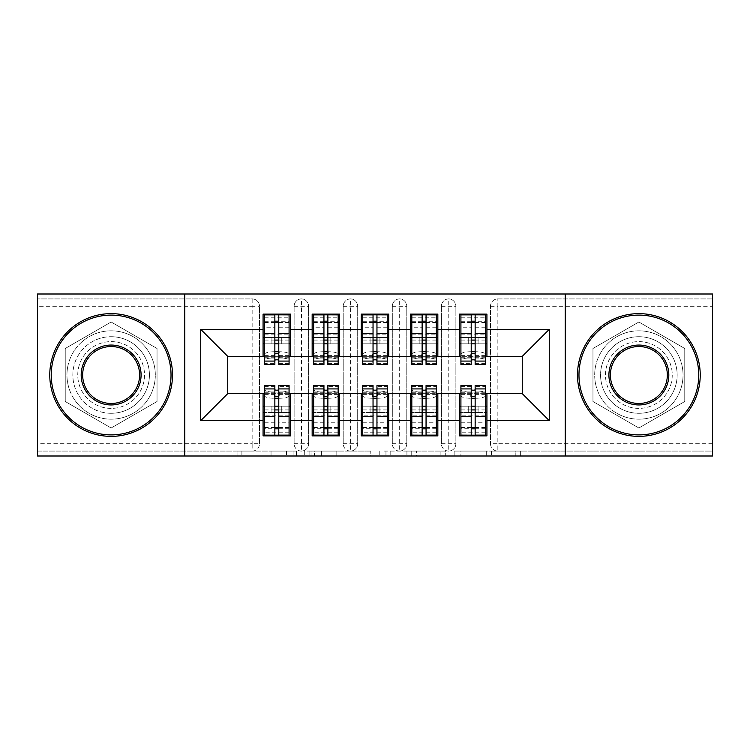 <?xml version="1.0" encoding="UTF-8"?>
<svg xmlns="http://www.w3.org/2000/svg" width="750" height="750" viewBox="0 0 750 750"><rect width="100%" height="100%" fill="white"/><g stroke="black" fill="none" stroke-linecap="round" stroke-linejoin="round"><path stroke-width="0.56" stroke-dasharray="3.75 2.81" d="M296.456 456L241.884 456L296.456 456L296.456 451.088L271.041 451.088L271.041 456L271.041 451.088L296.456 451.088L296.456 456L296.456 451.088L271.041 451.088L271.041 456L271.041 451.088L296.456 451.088L241.884 451.088L296.456 451.088M638.859 336.713A38.288 38.288 0 0 0 600.572 375A38.288 38.288 0 0 0 638.859 413.287A38.288 38.288 0 0 0 677.156 375A38.288 38.288 0 0 0 638.859 336.713A38.288 38.288 0 0 0 600.572 375A38.288 38.288 0 0 0 638.859 413.287A38.288 38.288 0 0 0 677.156 375A38.288 38.288 0 0 0 638.859 336.713M111.141 413.287A38.288 38.288 0 0 1 72.844 375A38.288 38.288 0 0 1 111.141 336.713A38.288 38.288 0 0 0 72.844 375A38.288 38.288 0 0 0 111.141 413.287A38.288 38.288 0 0 0 149.428 375A38.288 38.288 0 0 0 111.141 336.713A38.288 38.288 0 0 1 149.428 375A38.288 38.288 0 0 1 111.141 413.287M515.822 456L458.962 456L515.822 456L515.822 451.088L491.494 451.088L520.641 451.088L520.641 456L520.641 451.088L458.962 451.088L520.641 451.088L520.641 456L520.641 451.088L515.822 451.088L515.822 456M486.675 456L460.894 456L486.675 456L486.675 451.088L491.494 451.088L486.675 451.088L486.675 456L486.675 451.088L460.894 451.088L460.894 456L460.894 451.088L486.675 451.088L486.675 456M454.144 456L458.962 456L454.144 456L454.144 451.088L458.962 451.088L454.144 451.088L454.144 456M237.066 456L241.884 456L237.066 456L237.066 451.088L241.884 451.088L237.066 451.088L237.066 456M712.5 443.728L497.85 443.728L497.85 306.272L712.5 306.272L712.5 451.088L497.85 451.088L712.5 451.088L712.5 456L37.5 456L37.5 451.088L252.15 451.088L37.5 451.088L37.5 306.272L252.15 306.272L252.15 443.728L37.5 443.728M370.781 456L365.963 456L370.781 456L370.781 451.088L370.781 456M309.103 456L365.963 456L304.284 456L309.103 456L309.103 451.088L370.781 451.088L304.284 451.088L304.284 456L304.284 451.088L309.103 451.088L309.103 456M384.037 456L445.716 456L379.219 456L384.037 456L384.037 451.088L445.716 451.088L445.716 456L445.716 451.088L416.559 451.088L416.559 456M475.144 406.172L485.456 406.172L485.456 412.556L485.456 406.172L460.912 406.172L460.912 412.556L485.456 412.556L485.456 406.172L486.928 406.172L459.441 406.172L486.928 406.172L486.928 393.656L522.272 393.656L522.272 356.344L459.441 356.344L459.441 343.828L486.928 343.828L459.441 343.828L459.441 314.128L486.928 314.128L486.928 337.444L459.441 337.444L486.928 337.444L460.912 337.444L460.912 343.828L485.456 343.828L485.456 314.616M486.928 356.344L486.928 337.444M459.441 406.172L460.912 406.172L460.912 412.556L486.928 412.556L486.928 406.172L486.928 412.556L459.441 412.556L459.441 406.172L459.441 412.556L486.928 412.556L486.928 435.872L459.441 435.872L459.441 393.656L486.928 393.656M459.441 356.344L410.344 356.344L410.344 343.828L437.841 343.828L410.344 343.828L410.344 314.128L437.841 314.128L437.841 337.444L410.344 337.444L437.841 337.444L411.816 337.444L411.816 343.828L436.359 343.828L436.359 314.616M437.841 356.344L437.841 337.444M426.056 406.172L436.359 406.172L436.359 412.556L436.359 406.172L411.816 406.172L411.816 412.556L436.359 412.556L436.359 406.172L437.841 406.172L437.841 412.556L410.344 412.556L410.344 406.172L410.344 412.556L437.841 412.556L437.841 435.872L410.344 435.872L410.344 406.172L437.841 406.172L410.344 406.172L410.344 393.656L459.441 393.656M410.344 406.172L411.816 406.172L411.816 412.556L437.841 412.556L437.841 393.656M410.344 356.344L361.256 356.344L361.256 343.828L388.744 343.828L361.256 343.828L361.256 314.128L388.744 314.128L388.744 337.444L361.256 337.444L388.744 337.444L362.728 337.444L362.728 343.828L387.272 343.828L387.272 314.616M388.744 356.344L388.744 337.444M376.959 406.172L387.272 406.172L387.272 412.556L387.272 406.172L362.728 406.172L362.728 412.556L387.272 412.556L387.272 406.172L388.744 406.172L388.744 412.556L361.256 412.556L361.256 406.172L361.256 412.556L388.744 412.556L388.744 435.872L361.256 435.872L361.256 406.172L388.744 406.172L361.256 406.172L361.256 393.656L410.344 393.656M361.256 406.172L362.728 406.172L362.728 412.556L388.744 412.556L388.744 393.656M361.256 356.344L312.159 356.344L312.159 343.828L339.656 343.828L312.159 343.828L312.159 314.128L339.656 314.128L339.656 337.444L312.159 337.444L339.656 337.444L313.641 337.444L313.641 343.828L338.184 343.828L338.184 314.616M339.656 356.344L339.656 337.444M327.872 406.172L338.184 406.172L338.184 412.556L338.184 406.172L313.641 406.172L313.641 412.556L338.184 412.556L338.184 406.172L339.656 406.172L339.656 412.556L312.159 412.556L312.159 406.172L312.159 412.556L339.656 412.556L339.656 435.872L312.159 435.872L312.159 406.172L339.656 406.172L312.159 406.172L312.159 393.656L361.256 393.656M312.159 406.172L313.641 406.172L313.641 412.556L339.656 412.556L339.656 393.656M278.784 406.172L289.088 406.172L289.088 412.556L289.088 406.172L264.544 406.172L264.544 412.556L289.088 412.556L289.088 406.172L290.559 406.172L263.072 406.172L290.559 406.172L290.559 393.656L312.159 393.656M252.15 451.088A7.359 7.359 0 0 0 259.509 443.728L252.15 443.728L252.15 451.088A7.359 7.359 0 0 0 259.509 443.728L259.509 306.272A7.359 7.359 0 0 0 252.15 298.912L37.5 298.912L37.5 306.272M259.509 443.728L259.509 306.272A7.359 7.359 0 0 0 252.15 298.912L37.5 298.912L37.5 294L712.5 294L712.5 298.912L497.85 298.912A7.359 7.359 0 0 0 490.491 306.272L490.491 443.728L490.491 306.272A7.359 7.359 0 0 1 497.85 298.912L712.5 298.912L712.5 306.272M312.159 356.344L263.072 356.344L263.072 343.828L290.559 343.828L290.559 337.444L263.072 337.444L263.072 314.128L290.559 314.128L290.559 337.444L264.544 337.444L264.544 343.828L289.088 343.828L289.088 314.616M290.559 356.344L290.559 343.828L263.072 343.828L263.072 337.444L290.559 337.444L290.559 343.828L290.559 337.444M263.072 406.172L264.544 406.172L264.544 412.556L290.559 412.556L290.559 406.172L290.559 412.556L263.072 412.556L263.072 406.172L263.072 412.556L290.559 412.556L290.559 435.872L263.072 435.872L263.072 393.656L290.559 393.656M263.072 356.344L227.728 356.344L227.728 393.656L263.072 393.656M184.772 456L184.772 294M157.041 348.497L111.141 322.003L65.241 348.497L65.241 401.503L111.141 427.997L157.041 401.503L157.041 348.497L111.141 322.003L65.241 348.497L65.241 401.503L111.141 427.997L157.041 401.503L157.041 348.497M565.228 294L565.228 456M592.959 348.497L592.959 401.503L638.859 427.997L684.759 401.503L684.759 348.497L638.859 322.003L592.959 348.497L592.959 401.503L638.859 427.997L684.759 401.503L684.759 348.497L638.859 322.003L592.959 348.497M485.456 356.344L460.912 356.344M436.359 356.344L411.816 356.344M387.272 356.344L362.728 356.344M338.184 356.344L313.641 356.344M289.088 356.344L264.544 356.344M264.544 393.656L289.088 393.656M313.641 393.656L338.184 393.656M362.728 393.656L387.272 393.656M411.816 393.656L436.359 393.656M460.912 393.656L485.456 393.656M490.491 443.728A7.359 7.359 0 0 0 497.85 451.088L497.85 443.728L490.491 443.728A7.359 7.359 0 0 0 497.85 451.088M448.762 451.088A7.359 7.359 0 0 1 441.394 443.728A7.359 7.359 0 0 0 448.762 451.088A7.359 7.359 0 0 0 455.878 443.728L455.878 306.272A7.359 7.359 0 0 0 448.762 298.912A7.359 7.359 0 0 0 441.394 306.272L441.394 443.728L441.394 306.272A7.359 7.359 0 0 1 448.762 298.912A7.359 7.359 0 0 1 455.878 306.272L455.878 443.728A7.359 7.359 0 0 1 448.762 451.088L448.762 298.912M399.666 451.088A7.359 7.359 0 0 1 392.306 443.728A7.359 7.359 0 0 0 399.666 451.088A7.359 7.359 0 0 0 406.791 443.728L406.791 306.272A7.359 7.359 0 0 0 399.666 298.912A7.359 7.359 0 0 0 392.306 306.272L392.306 443.728L392.306 306.272A7.359 7.359 0 0 1 399.666 298.912A7.359 7.359 0 0 1 406.791 306.272L406.791 443.728A7.359 7.359 0 0 1 399.666 451.088L399.666 298.912M350.578 451.088A7.359 7.359 0 0 1 343.209 443.728A7.359 7.359 0 0 0 350.578 451.088A7.359 7.359 0 0 0 357.694 443.728L357.694 306.272A7.359 7.359 0 0 0 350.578 298.912A7.359 7.359 0 0 0 343.209 306.272L343.209 443.728L343.209 306.272A7.359 7.359 0 0 1 350.578 298.912A7.359 7.359 0 0 1 357.694 306.272L357.694 443.728A7.359 7.359 0 0 1 350.578 451.088L350.578 298.912M301.491 451.088A7.359 7.359 0 0 1 294.122 443.728A7.359 7.359 0 0 0 301.491 451.088A7.359 7.359 0 0 0 308.606 443.728L308.606 306.272A7.359 7.359 0 0 0 301.491 298.912A7.359 7.359 0 0 0 294.122 306.272L294.122 443.728L294.122 306.272A7.359 7.359 0 0 1 301.491 298.912A7.359 7.359 0 0 1 308.606 306.272L308.606 443.728A7.359 7.359 0 0 1 301.491 451.088L301.491 298.912M314.409 456L321.394 456L314.409 456L314.409 451.088L311.034 451.088L311.034 456L311.034 451.088L321.394 451.088L314.409 451.088L314.409 456M321.394 456L336.816 456L321.394 456L321.394 451.088L336.816 451.088L336.816 456L336.816 451.088L321.394 451.088L321.394 456M384.037 451.088L411.741 451.088L411.741 456L411.741 451.088L406.922 451.088L411.741 451.088L411.741 456L411.741 451.088L416.559 451.088M385.959 451.088L385.959 456L385.959 451.088M379.219 451.088L379.219 456L379.219 451.088M289.088 337.444L263.072 337.444L263.072 343.828L264.544 343.828L264.544 321L264.544 327.75L274.856 327.75L274.856 314.803M290.559 343.828L289.088 343.828L289.088 321L289.088 354.281A9.816 2.541 0 0 0 279.272 351.741L279.272 357.909A9.816 2.541 180 0 1 289.088 360.45L289.088 354.281M278.784 364.444L278.784 321.253L289.088 321.253M278.784 314.803L278.784 321.253M264.544 364.444L264.544 363.394L274.856 363.394L274.856 327.75M264.544 363.394L264.544 360.45A9.816 2.541 180 0 1 274.359 357.909L274.359 351.741L274.856 351.741M278.784 351.741L279.272 351.741M274.359 351.741A9.816 2.541 0 0 0 264.544 354.281L264.544 360.45M264.544 327.75L264.544 354.281M274.359 357.909L279.272 357.909M289.088 364.444L289.088 360.45M263.072 343.828L263.072 337.444M264.544 343.828L274.856 343.828M278.784 343.828L289.088 343.828M281.728 343.828L271.913 343.828L281.728 343.828L281.728 337.444L271.913 337.444L281.728 337.444L281.728 343.828M274.856 363.394L274.856 364.444M264.544 337.444L264.544 314.616M264.544 321L289.088 321L264.544 321M271.913 337.444L271.913 343.828L271.913 337.444M289.088 406.172L289.088 429L289.088 422.25L278.784 422.25L278.784 435.197M274.856 406.172L264.544 406.172L264.544 429L264.544 395.719A9.816 2.541 180 0 0 274.359 398.259L274.359 392.091A9.816 2.541 0 0 1 264.544 389.55L264.544 395.719M274.856 385.556L274.856 428.747L264.544 428.747M274.856 435.197L274.856 428.747M289.088 385.556L289.088 386.606L278.784 386.606L278.784 422.25M289.088 386.606L289.088 389.55A9.816 2.541 0 0 1 279.272 392.091L279.272 398.259L278.784 398.259M274.856 398.259L274.359 398.259M279.272 398.259A9.816 2.541 180 0 0 289.088 395.719L289.088 389.55M289.088 422.25L289.088 395.719M279.272 392.091L274.359 392.091M264.544 385.556L264.544 389.55M290.559 406.172L290.559 412.556M271.913 406.172L281.728 406.172L271.913 406.172L271.913 412.556L281.728 412.556L271.913 412.556L271.913 406.172M263.072 412.556L264.544 412.556L264.544 406.172M278.784 386.606L278.784 385.556M264.544 412.556L264.544 435.384M289.088 412.556L289.088 435.384M289.088 429L264.544 429L289.088 429M281.728 412.556L281.728 406.172L281.728 412.556M338.184 337.444L312.159 337.444L312.159 343.828L313.641 343.828L313.641 321L313.641 327.75L323.944 327.75L323.944 314.803M339.656 343.828L338.184 343.828L338.184 321L338.184 354.281A9.816 2.541 0 0 0 328.359 351.741L328.359 357.909A9.816 2.541 180 0 1 338.184 360.45L338.184 354.281M327.872 364.444L327.872 321.253L338.184 321.253M327.872 314.803L327.872 321.253M313.641 364.444L313.641 363.394L323.944 363.394L323.944 327.75M313.641 363.394L313.641 360.45A9.816 2.541 180 0 1 323.456 357.909L323.456 351.741L323.944 351.741M327.872 351.741L328.359 351.741M323.456 351.741A9.816 2.541 0 0 0 313.641 354.281L313.641 360.45M313.641 327.75L313.641 354.281M323.456 357.909L328.359 357.909M338.184 364.444L338.184 360.45M312.159 343.828L312.159 337.444M313.641 343.828L323.944 343.828M327.872 343.828L338.184 343.828M330.816 343.828L321 343.828L330.816 343.828L330.816 337.444L321 337.444L330.816 337.444L330.816 343.828M323.944 363.394L323.944 364.444M313.641 337.444L313.641 314.616M313.641 321L338.184 321L313.641 321M321 337.444L321 343.828L321 337.444M387.272 337.444L361.256 337.444L361.256 343.828L362.728 343.828L362.728 321L362.728 327.75L373.041 327.75L373.041 314.803M388.744 343.828L387.272 343.828L387.272 321L387.272 354.281A9.816 2.541 0 0 0 377.456 351.741L377.456 357.909A9.816 2.541 180 0 1 387.272 360.45L387.272 354.281M376.959 364.444L376.959 321.253L387.272 321.253M376.959 314.803L376.959 321.253M362.728 364.444L362.728 363.394L373.041 363.394L373.041 327.75M362.728 363.394L362.728 360.45A9.816 2.541 180 0 1 372.544 357.909L372.544 351.741L373.041 351.741M376.959 351.741L377.456 351.741M372.544 351.741A9.816 2.541 0 0 0 362.728 354.281L362.728 360.45M362.728 327.75L362.728 354.281M372.544 357.909L377.456 357.909M387.272 364.444L387.272 360.45M361.256 343.828L361.256 337.444M362.728 343.828L373.041 343.828M376.959 343.828L387.272 343.828M379.913 343.828L370.087 343.828L379.913 343.828L379.913 337.444L370.087 337.444L379.913 337.444L379.913 343.828M373.041 363.394L373.041 364.444M362.728 337.444L362.728 314.616M362.728 321L387.272 321L362.728 321M370.087 337.444L370.087 343.828L370.087 337.444M436.359 337.444L410.344 337.444L410.344 343.828L411.816 343.828L411.816 321L411.816 327.75L422.128 327.75L422.128 314.803M437.841 343.828L436.359 343.828L436.359 321L436.359 354.281A9.816 2.541 0 0 0 426.544 351.741L426.544 357.909A9.816 2.541 180 0 1 436.359 360.45L436.359 354.281M426.056 364.444L426.056 321.253L436.359 321.253M426.056 314.803L426.056 321.253M411.816 364.444L411.816 363.394L422.128 363.394L422.128 327.75M411.816 363.394L411.816 360.45A9.816 2.541 180 0 1 421.641 357.909L421.641 351.741L422.128 351.741M426.056 351.741L426.544 351.741M421.641 351.741A9.816 2.541 0 0 0 411.816 354.281L411.816 360.45M411.816 327.75L411.816 354.281M421.641 357.909L426.544 357.909M436.359 364.444L436.359 360.45M410.344 343.828L410.344 337.444M411.816 343.828L422.128 343.828M426.056 343.828L436.359 343.828M429 343.828L419.184 343.828L429 343.828L429 337.444L419.184 337.444L429 337.444L429 343.828M422.128 363.394L422.128 364.444M411.816 337.444L411.816 314.616M411.816 321L436.359 321L411.816 321M419.184 337.444L419.184 343.828L419.184 337.444M485.456 337.444L459.441 337.444L459.441 343.828L460.912 343.828L460.912 321L460.912 327.75L471.216 327.75L471.216 314.803M486.928 343.828L485.456 343.828L485.456 321L485.456 354.281A9.816 2.541 0 0 0 475.641 351.741L475.641 357.909A9.816 2.541 180 0 1 485.456 360.45L485.456 354.281M475.144 364.444L475.144 321.253L485.456 321.253M475.144 314.803L475.144 321.253M460.912 364.444L460.912 363.394L471.216 363.394L471.216 327.75M460.912 363.394L460.912 360.45A9.816 2.541 180 0 1 470.728 357.909L470.728 351.741L471.216 351.741M475.144 351.741L475.641 351.741M470.728 351.741A9.816 2.541 0 0 0 460.912 354.281L460.912 360.45M460.912 327.75L460.912 354.281M470.728 357.909L475.641 357.909M485.456 364.444L485.456 360.45M459.441 343.828L459.441 337.444M460.912 343.828L471.216 343.828M475.144 343.828L485.456 343.828M478.087 343.828L468.272 343.828L478.087 343.828L478.087 337.444L468.272 337.444L478.087 337.444L478.087 343.828M471.216 363.394L471.216 364.444M460.912 337.444L460.912 314.616M460.912 321L485.456 321L460.912 321M468.272 337.444L468.272 343.828L468.272 337.444M338.184 406.172L338.184 429L338.184 422.25L327.872 422.25L327.872 435.197M323.944 406.172L313.641 406.172L313.641 429L313.641 395.719A9.816 2.541 180 0 0 323.456 398.259L323.456 392.091A9.816 2.541 0 0 1 313.641 389.55L313.641 395.719M323.944 385.556L323.944 428.747L313.641 428.747M323.944 435.197L323.944 428.747M338.184 385.556L338.184 386.606L327.872 386.606L327.872 422.25M338.184 386.606L338.184 389.55A9.816 2.541 0 0 1 328.359 392.091L328.359 398.259L327.872 398.259M323.944 398.259L323.456 398.259M328.359 398.259A9.816 2.541 180 0 0 338.184 395.719L338.184 389.55M338.184 422.25L338.184 395.719M328.359 392.091L323.456 392.091M313.641 385.556L313.641 389.55M339.656 406.172L339.656 412.556M321 406.172L330.816 406.172L321 406.172L321 412.556L330.816 412.556L321 412.556L321 406.172M312.159 412.556L313.641 412.556L313.641 406.172M327.872 386.606L327.872 385.556M313.641 412.556L313.641 435.384M338.184 412.556L338.184 435.384M338.184 429L313.641 429L338.184 429M330.816 412.556L330.816 406.172L330.816 412.556M387.272 406.172L387.272 429L387.272 422.25L376.959 422.25L376.959 435.197M373.041 406.172L362.728 406.172L362.728 429L362.728 395.719A9.816 2.541 180 0 0 372.544 398.259L372.544 392.091A9.816 2.541 0 0 1 362.728 389.55L362.728 395.719M373.041 385.556L373.041 428.747L362.728 428.747M373.041 435.197L373.041 428.747M387.272 385.556L387.272 386.606L376.959 386.606L376.959 422.25M387.272 386.606L387.272 389.55A9.816 2.541 0 0 1 377.456 392.091L377.456 398.259L376.959 398.259M373.041 398.259L372.544 398.259M377.456 398.259A9.816 2.541 180 0 0 387.272 395.719L387.272 389.55M387.272 422.25L387.272 395.719M377.456 392.091L372.544 392.091M362.728 385.556L362.728 389.55M388.744 406.172L388.744 412.556M370.087 406.172L379.913 406.172L370.087 406.172L370.087 412.556L379.913 412.556L370.087 412.556L370.087 406.172M361.256 412.556L362.728 412.556L362.728 406.172M376.959 386.606L376.959 385.556M362.728 412.556L362.728 435.384M387.272 412.556L387.272 435.384M387.272 429L362.728 429L387.272 429M379.913 412.556L379.913 406.172L379.913 412.556M436.359 406.172L436.359 429L436.359 422.25L426.056 422.25L426.056 435.197M422.128 406.172L411.816 406.172L411.816 429L411.816 395.719A9.816 2.541 180 0 0 421.641 398.259L421.641 392.091A9.816 2.541 0 0 1 411.816 389.55L411.816 395.719M422.128 385.556L422.128 428.747L411.816 428.747M422.128 435.197L422.128 428.747M436.359 385.556L436.359 386.606L426.056 386.606L426.056 422.25M436.359 386.606L436.359 389.55A9.816 2.541 0 0 1 426.544 392.091L426.544 398.259L426.056 398.259M422.128 398.259L421.641 398.259M426.544 398.259A9.816 2.541 180 0 0 436.359 395.719L436.359 389.55M436.359 422.25L436.359 395.719M426.544 392.091L421.641 392.091M411.816 385.556L411.816 389.55M437.841 406.172L437.841 412.556M419.184 406.172L429 406.172L419.184 406.172L419.184 412.556L429 412.556L419.184 412.556L419.184 406.172M410.344 412.556L411.816 412.556L411.816 406.172M426.056 386.606L426.056 385.556M411.816 412.556L411.816 435.384M436.359 412.556L436.359 435.384M436.359 429L411.816 429L436.359 429M429 412.556L429 406.172L429 412.556M485.456 406.172L485.456 429L485.456 422.25L475.144 422.25L475.144 435.197M471.216 406.172L460.912 406.172L460.912 429L460.912 395.719A9.816 2.541 180 0 0 470.728 398.259L470.728 392.091A9.816 2.541 0 0 1 460.912 389.55L460.912 395.719M471.216 385.556L471.216 428.747L460.912 428.747M471.216 435.197L471.216 428.747M485.456 385.556L485.456 386.606L475.144 386.606L475.144 422.25M485.456 386.606L485.456 389.55A9.816 2.541 0 0 1 475.641 392.091L475.641 398.259L475.144 398.259M471.216 398.259L470.728 398.259M475.641 398.259A9.816 2.541 180 0 0 485.456 395.719L485.456 389.55M485.456 422.25L485.456 395.719M475.641 392.091L470.728 392.091M460.912 385.556L460.912 389.55M486.928 406.172L486.928 412.556M468.272 406.172L478.087 406.172L468.272 406.172L468.272 412.556L478.087 412.556L468.272 412.556L468.272 406.172M459.441 412.556L460.912 412.556L460.912 406.172M475.144 386.606L475.144 385.556M460.912 412.556L460.912 435.384M485.456 412.556L485.456 435.384M485.456 429L460.912 429L485.456 429M478.087 412.556L478.087 406.172L478.087 412.556M111.141 436.359A61.359 61.359 0 0 1 49.772 375A61.359 61.359 0 0 1 111.141 313.641A61.359 61.359 0 0 1 172.5 375A61.359 61.359 0 0 1 111.141 436.359A61.359 61.359 0 0 1 49.772 375A61.359 61.359 0 0 1 111.141 313.641A61.359 61.359 0 0 1 172.5 375A61.359 61.359 0 0 1 111.141 436.359A61.359 61.359 0 0 1 49.772 375A61.359 61.359 0 0 1 111.141 313.641A61.359 61.359 0 0 1 172.5 375A61.359 61.359 0 0 1 111.141 436.359M111.141 330.816A44.184 44.184 0 0 0 66.956 375A44.184 44.184 0 0 0 111.141 419.184A44.184 44.184 0 0 1 66.956 375A44.184 44.184 0 0 1 111.141 330.816A44.184 44.184 0 0 1 155.316 375A44.184 44.184 0 0 1 111.141 419.184A44.184 44.184 0 0 0 155.316 375A44.184 44.184 0 0 0 111.141 330.816M111.141 346.528A28.472 28.472 0 0 1 139.612 375A28.472 28.472 0 0 1 111.141 403.472A28.472 28.472 0 0 1 82.659 375A28.472 28.472 0 0 1 111.141 346.528M111.141 408.384A33.384 33.384 0 0 1 77.756 375A33.384 33.384 0 0 1 111.141 341.616A33.384 33.384 0 0 1 144.516 375A33.384 33.384 0 0 1 111.141 408.384A33.384 33.384 0 0 1 77.756 375A33.384 33.384 0 0 1 111.141 341.616A33.384 33.384 0 0 1 144.516 375A33.384 33.384 0 0 1 111.141 408.384M638.859 436.359A61.359 61.359 0 0 1 577.5 375A61.359 61.359 0 0 1 638.859 313.641A61.359 61.359 0 0 1 700.228 375A61.359 61.359 0 0 1 638.859 436.359A61.359 61.359 0 0 1 577.5 375A61.359 61.359 0 0 1 638.859 313.641A61.359 61.359 0 0 1 700.228 375A61.359 61.359 0 0 1 638.859 436.359A61.359 61.359 0 0 1 577.5 375A61.359 61.359 0 0 1 638.859 313.641A61.359 61.359 0 0 1 700.228 375A61.359 61.359 0 0 1 638.859 436.359M638.859 330.816A44.184 44.184 0 0 0 594.684 375A44.184 44.184 0 0 0 638.859 419.184A44.184 44.184 0 0 1 594.684 375A44.184 44.184 0 0 1 638.859 330.816A44.184 44.184 0 0 1 683.044 375A44.184 44.184 0 0 1 638.859 419.184A44.184 44.184 0 0 0 683.044 375A44.184 44.184 0 0 0 638.859 330.816M638.859 346.528A28.472 28.472 0 0 1 667.341 375A28.472 28.472 0 0 1 638.859 403.472A28.472 28.472 0 0 1 610.388 375A28.472 28.472 0 0 1 638.859 346.528M638.859 408.384A33.384 33.384 0 0 1 605.484 375A33.384 33.384 0 0 1 638.859 341.616A33.384 33.384 0 0 1 672.244 375A33.384 33.384 0 0 1 638.859 408.384A33.384 33.384 0 0 1 605.484 375A33.384 33.384 0 0 1 638.859 341.616A33.384 33.384 0 0 1 672.244 375A33.384 33.384 0 0 1 638.859 408.384M293.081 451.088L293.081 456L293.081 451.088M252.15 298.912L252.15 306.272L259.509 306.272M490.491 306.272L497.85 306.272L497.85 298.912M294.122 306.272L308.606 306.272M294.122 443.728L308.606 443.728M343.209 306.272L357.694 306.272M343.209 443.728L357.694 443.728M392.306 306.272L406.791 306.272M392.306 443.728L406.791 443.728M441.394 306.272L455.878 306.272M441.394 443.728L455.878 443.728M286.462 451.088L286.462 456L286.462 451.088M241.884 451.088L241.884 456L241.884 451.088M365.963 451.088L365.963 456L365.963 451.088M440.897 451.088L440.897 456L440.897 451.088M406.922 451.088L406.922 456L406.922 451.088M390.778 451.088L390.778 456L390.778 451.088M491.494 451.088L491.494 456L491.494 451.088M458.962 451.088L458.962 456L458.962 451.088M278.784 327.75L289.088 327.75M278.784 355.387L289.088 355.387M278.784 357.225L289.088 357.225M264.544 357.225L274.856 357.225M278.784 363.394L289.088 363.394M264.544 321.253L274.856 321.253M264.544 355.387L274.856 355.387M264.544 317.231L289.088 317.231M264.544 334.838L289.088 334.838M264.544 340.087L274.856 340.087M278.784 340.087L289.088 340.087M264.544 322.481L274.856 322.481M278.784 322.481L289.088 322.481M274.856 422.25L264.544 422.25M274.856 394.613L264.544 394.613M274.856 392.775L264.544 392.775M289.088 392.775L278.784 392.775M274.856 386.606L264.544 386.606M289.088 428.747L278.784 428.747M289.088 394.613L278.784 394.613M289.088 432.769L264.544 432.769M289.088 415.162L264.544 415.162M289.088 409.913L278.784 409.913M274.856 409.913L264.544 409.913M289.088 427.519L278.784 427.519M274.856 427.519L264.544 427.519M327.872 327.75L338.184 327.75M327.872 355.387L338.184 355.387M327.872 357.225L338.184 357.225M313.641 357.225L323.944 357.225M327.872 363.394L338.184 363.394M313.641 321.253L323.944 321.253M313.641 355.387L323.944 355.387M313.641 317.231L338.184 317.231M313.641 334.838L338.184 334.838M313.641 340.087L323.944 340.087M327.872 340.087L338.184 340.087M313.641 322.481L323.944 322.481M327.872 322.481L338.184 322.481M376.959 327.75L387.272 327.75M376.959 355.387L387.272 355.387M376.959 357.225L387.272 357.225M362.728 357.225L373.041 357.225M376.959 363.394L387.272 363.394M362.728 321.253L373.041 321.253M362.728 355.387L373.041 355.387M362.728 317.231L387.272 317.231M362.728 334.838L387.272 334.838M362.728 340.087L373.041 340.087M376.959 340.087L387.272 340.087M362.728 322.481L373.041 322.481M376.959 322.481L387.272 322.481M426.056 327.75L436.359 327.75M426.056 355.387L436.359 355.387M426.056 357.225L436.359 357.225M411.816 357.225L422.128 357.225M426.056 363.394L436.359 363.394M411.816 321.253L422.128 321.253M411.816 355.387L422.128 355.387M411.816 317.231L436.359 317.231M411.816 334.838L436.359 334.838M411.816 340.087L422.128 340.087M426.056 340.087L436.359 340.087M411.816 322.481L422.128 322.481M426.056 322.481L436.359 322.481M475.144 327.75L485.456 327.75M475.144 355.387L485.456 355.387M475.144 357.225L485.456 357.225M460.912 357.225L471.216 357.225M475.144 363.394L485.456 363.394M460.912 321.253L471.216 321.253M460.912 355.387L471.216 355.387M460.912 317.231L485.456 317.231M460.912 334.838L485.456 334.838M460.912 340.087L471.216 340.087M475.144 340.087L485.456 340.087M460.912 322.481L471.216 322.481M475.144 322.481L485.456 322.481M323.944 422.25L313.641 422.25M323.944 394.613L313.641 394.613M323.944 392.775L313.641 392.775M338.184 392.775L327.872 392.775M323.944 386.606L313.641 386.606M338.184 428.747L327.872 428.747M338.184 394.613L327.872 394.613M338.184 432.769L313.641 432.769M338.184 415.162L313.641 415.162M338.184 409.913L327.872 409.913M323.944 409.913L313.641 409.913M338.184 427.519L327.872 427.519M323.944 427.519L313.641 427.519M373.041 422.25L362.728 422.25M373.041 394.613L362.728 394.613M373.041 392.775L362.728 392.775M387.272 392.775L376.959 392.775M373.041 386.606L362.728 386.606M387.272 428.747L376.959 428.747M387.272 394.613L376.959 394.613M387.272 432.769L362.728 432.769M387.272 415.162L362.728 415.162M387.272 409.913L376.959 409.913M373.041 409.913L362.728 409.913M387.272 427.519L376.959 427.519M373.041 427.519L362.728 427.519M422.128 422.25L411.816 422.25M422.128 394.613L411.816 394.613M422.128 392.775L411.816 392.775M436.359 392.775L426.056 392.775M422.128 386.606L411.816 386.606M436.359 428.747L426.056 428.747M436.359 394.613L426.056 394.613M436.359 432.769L411.816 432.769M436.359 415.162L411.816 415.162M436.359 409.913L426.056 409.913M422.128 409.913L411.816 409.913M436.359 427.519L426.056 427.519M422.128 427.519L411.816 427.519M471.216 422.25L460.912 422.25M471.216 394.613L460.912 394.613M471.216 392.775L460.912 392.775M485.456 392.775L475.144 392.775M471.216 386.606L460.912 386.606M485.456 428.747L475.144 428.747M485.456 394.613L475.144 394.613M485.456 432.769L460.912 432.769M485.456 415.162L460.912 415.162M485.456 409.913L475.144 409.913M471.216 409.913L460.912 409.913M485.456 427.519L475.144 427.519M471.216 427.519L460.912 427.519M278.784 358.059L289.088 358.059M264.544 358.059L274.856 358.059M274.856 391.941L264.544 391.941M289.088 391.941L278.784 391.941M327.872 358.059L338.184 358.059M313.641 358.059L323.944 358.059M376.959 358.059L387.272 358.059M362.728 358.059L373.041 358.059M426.056 358.059L436.359 358.059M411.816 358.059L422.128 358.059M475.144 358.059L485.456 358.059M460.912 358.059L471.216 358.059M323.944 391.941L313.641 391.941M338.184 391.941L327.872 391.941M373.041 391.941L362.728 391.941M387.272 391.941L376.959 391.941M422.128 391.941L411.816 391.941M436.359 391.941L426.056 391.941M471.216 391.941L460.912 391.941M485.456 391.941L475.144 391.941"/><path stroke-width="1.12" d="M565.228 456L712.5 456L712.5 294L565.228 294L565.228 456L184.772 456L184.772 294L37.5 294L37.5 456L184.772 456M565.228 294L184.772 294M264.544 356.344L227.728 356.344L200.728 329.344L200.728 420.656L263.072 420.656L263.072 435.872L290.559 435.872L290.559 420.656L312.159 420.656L312.159 435.872L339.656 435.872L339.656 420.656L361.256 420.656L361.256 435.872L388.744 435.872L388.744 420.656L410.344 420.656L410.344 435.872L437.841 435.872L437.841 420.656L459.441 420.656L459.441 435.872L486.928 435.872L486.928 393.656L522.272 393.656L522.272 356.344L485.456 356.344M200.728 329.344L263.072 329.344L263.072 356.344M522.272 356.344L549.272 329.344L486.928 329.344L486.928 314.128L459.441 314.128L459.441 329.344L437.841 329.344L437.841 314.128L410.344 314.128L410.344 329.344L388.744 329.344L388.744 314.128L361.256 314.128L361.256 329.344L339.656 329.344L339.656 314.128L312.159 314.128L312.159 329.344L290.559 329.344L290.559 314.128L263.072 314.128L263.072 329.344M549.272 329.344L549.272 420.656L486.928 420.656M437.841 420.656L437.841 393.656L460.912 393.656M459.441 420.656L459.441 393.656M486.928 329.344L486.928 356.344M388.744 420.656L388.744 393.656L411.816 393.656M410.344 420.656L410.344 393.656M459.441 329.344L459.441 356.344L436.359 356.344M437.841 329.344L437.841 356.344M339.656 420.656L339.656 393.656L362.728 393.656M361.256 420.656L361.256 393.656M410.344 329.344L410.344 356.344L387.272 356.344M388.744 329.344L388.744 356.344M290.559 420.656L290.559 393.656L313.641 393.656M312.159 420.656L312.159 393.656M361.256 329.344L361.256 356.344L338.184 356.344M339.656 329.344L339.656 356.344M200.728 420.656L227.728 393.656L264.544 393.656M263.072 420.656L263.072 393.656M312.159 329.344L312.159 356.344L289.088 356.344M290.559 329.344L290.559 356.344M227.728 356.344L227.728 393.656M460.912 356.344L459.441 356.344M411.816 356.344L410.344 356.344M362.728 356.344L361.256 356.344M313.641 356.344L312.159 356.344M289.088 393.656L290.559 393.656M338.184 393.656L339.656 393.656M387.272 393.656L388.744 393.656M436.359 393.656L437.841 393.656M485.456 393.656L486.928 393.656M549.272 420.656L522.272 393.656M264.544 314.616L289.088 314.616L264.544 314.616L264.544 364.444L274.856 364.444L274.856 314.803L289.088 314.878L289.088 364.444L278.784 364.444L278.784 314.878M274.856 321.188L278.784 321.188M274.856 360.319A1.959 0.506 180 0 1 276.816 359.812A1.959 0.506 180 0 1 278.784 360.319M278.784 354.159A1.959 0.506 0 0 0 276.816 353.653A1.959 0.506 0 0 0 274.856 354.159M274.856 351.741L278.784 351.741M290.559 337.444L289.088 337.444M290.559 343.828L289.088 343.828M264.544 337.444L263.072 337.444M264.544 343.828L263.072 343.828M274.856 343.828L278.784 343.828M289.088 435.384L264.544 435.384L289.088 435.384L289.088 385.556L278.784 385.556L278.784 435.197L264.544 435.122L264.544 385.556L274.856 385.556L274.856 435.122M278.784 428.812L274.856 428.812M278.784 389.681A1.959 0.506 0 0 1 276.816 390.188A1.959 0.506 0 0 1 274.856 389.681M274.856 395.841A1.959 0.506 180 0 0 276.816 396.347A1.959 0.506 180 0 0 278.784 395.841M278.784 398.259L274.856 398.259M263.072 412.556L264.544 412.556M263.072 406.172L264.544 406.172M289.088 412.556L290.559 412.556M289.088 406.172L290.559 406.172M278.784 406.172L274.856 406.172M313.641 314.616L338.184 314.616L313.641 314.616L313.641 364.444L323.944 364.444L323.944 314.803L338.184 314.878L338.184 364.444L327.872 364.444L327.872 314.878M323.944 321.188L327.872 321.188M323.944 360.319A1.959 0.506 180 0 1 325.912 359.812A1.959 0.506 180 0 1 327.872 360.319M327.872 354.159A1.959 0.506 0 0 0 325.912 353.653A1.959 0.506 0 0 0 323.944 354.159M323.944 351.741L327.872 351.741M339.656 337.444L338.184 337.444M339.656 343.828L338.184 343.828M313.641 337.444L312.159 337.444M313.641 343.828L312.159 343.828M323.944 343.828L327.872 343.828M362.728 314.616L387.272 314.616L362.728 314.616L362.728 364.444L373.041 364.444L373.041 314.803L387.272 314.878L387.272 364.444L376.959 364.444L376.959 314.878M373.041 321.188L376.959 321.188M373.041 360.319A1.959 0.506 180 0 1 375 359.812A1.959 0.506 180 0 1 376.959 360.319M376.959 354.159A1.959 0.506 0 0 0 375 353.653A1.959 0.506 0 0 0 373.041 354.159M373.041 351.741L376.959 351.741M388.744 337.444L387.272 337.444M388.744 343.828L387.272 343.828M362.728 337.444L361.256 337.444M362.728 343.828L361.256 343.828M373.041 343.828L376.959 343.828M411.816 314.616L436.359 314.616L411.816 314.616L411.816 364.444L422.128 364.444L422.128 314.803L436.359 314.878L436.359 364.444L426.056 364.444L426.056 314.878M422.128 321.188L426.056 321.188M422.128 360.319A1.959 0.506 180 0 1 424.088 359.812A1.959 0.506 180 0 1 426.056 360.319M426.056 354.159A1.959 0.506 0 0 0 424.088 353.653A1.959 0.506 0 0 0 422.128 354.159M422.128 351.741L426.056 351.741M437.841 337.444L436.359 337.444M437.841 343.828L436.359 343.828M411.816 337.444L410.344 337.444M411.816 343.828L410.344 343.828M422.128 343.828L426.056 343.828M460.912 314.616L485.456 314.616L460.912 314.616L460.912 364.444L471.216 364.444L471.216 314.803L485.456 314.878L485.456 364.444L475.144 364.444L475.144 314.878M471.216 321.188L475.144 321.188M471.216 360.319A1.959 0.506 180 0 1 473.184 359.812A1.959 0.506 180 0 1 475.144 360.319M475.144 354.159A1.959 0.506 0 0 0 473.184 353.653A1.959 0.506 0 0 0 471.216 354.159M471.216 351.741L475.144 351.741M486.928 337.444L485.456 337.444M486.928 343.828L485.456 343.828M460.912 337.444L459.441 337.444M460.912 343.828L459.441 343.828M471.216 343.828L475.144 343.828M338.184 435.384L313.641 435.384L338.184 435.384L338.184 385.556L327.872 385.556L327.872 435.197L313.641 435.122L313.641 385.556L323.944 385.556L323.944 435.122M327.872 428.812L323.944 428.812M327.872 389.681A1.959 0.506 0 0 1 325.912 390.188A1.959 0.506 0 0 1 323.944 389.681M323.944 395.841A1.959 0.506 180 0 0 325.912 396.347A1.959 0.506 180 0 0 327.872 395.841M327.872 398.259L323.944 398.259M312.159 412.556L313.641 412.556M312.159 406.172L313.641 406.172M338.184 412.556L339.656 412.556M338.184 406.172L339.656 406.172M327.872 406.172L323.944 406.172M387.272 435.384L362.728 435.384L387.272 435.384L387.272 385.556L376.959 385.556L376.959 435.197L362.728 435.122L362.728 385.556L373.041 385.556L373.041 435.122M376.959 428.812L373.041 428.812M376.959 389.681A1.959 0.506 0 0 1 375 390.188A1.959 0.506 0 0 1 373.041 389.681M373.041 395.841A1.959 0.506 180 0 0 375 396.347A1.959 0.506 180 0 0 376.959 395.841M376.959 398.259L373.041 398.259M361.256 412.556L362.728 412.556M361.256 406.172L362.728 406.172M387.272 412.556L388.744 412.556M387.272 406.172L388.744 406.172M376.959 406.172L373.041 406.172M436.359 435.384L411.816 435.384L436.359 435.384L436.359 385.556L426.056 385.556L426.056 435.197L411.816 435.122L411.816 385.556L422.128 385.556L422.128 435.122M426.056 428.812L422.128 428.812M426.056 389.681A1.959 0.506 0 0 1 424.088 390.188A1.959 0.506 0 0 1 422.128 389.681M422.128 395.841A1.959 0.506 180 0 0 424.088 396.347A1.959 0.506 180 0 0 426.056 395.841M426.056 398.259L422.128 398.259M410.344 412.556L411.816 412.556M410.344 406.172L411.816 406.172M436.359 412.556L437.841 412.556M436.359 406.172L437.841 406.172M426.056 406.172L422.128 406.172M485.456 435.384L460.912 435.384L485.456 435.384L485.456 385.556L475.144 385.556L475.144 435.197L460.912 435.122L460.912 385.556L471.216 385.556L471.216 435.122M475.144 428.812L471.216 428.812M475.144 389.681A1.959 0.506 0 0 1 473.184 390.188A1.959 0.506 0 0 1 471.216 389.681M471.216 395.841A1.959 0.506 180 0 0 473.184 396.347A1.959 0.506 180 0 0 475.144 395.841M475.144 398.259L471.216 398.259M459.441 412.556L460.912 412.556M459.441 406.172L460.912 406.172M485.456 412.556L486.928 412.556M485.456 406.172L486.928 406.172M475.144 406.172L471.216 406.172M111.141 315.113A59.888 59.888 0 0 0 51.244 375A59.888 59.888 0 0 0 111.141 434.887A59.888 59.888 0 0 0 171.028 375A59.888 59.888 0 0 0 111.141 315.113M111.141 436.359A61.359 61.359 0 0 1 49.772 375A61.359 61.359 0 0 1 111.141 313.641A61.359 61.359 0 0 1 172.5 375A61.359 61.359 0 0 1 111.141 436.359M111.141 345.056A29.944 29.944 0 0 1 141.084 375A29.944 29.944 0 0 1 111.141 404.944A29.944 29.944 0 0 1 81.188 375A29.944 29.944 0 0 1 111.141 345.056M111.141 403.472A28.472 28.472 0 0 0 139.612 375A28.472 28.472 0 0 0 111.141 346.528A28.472 28.472 0 0 0 82.659 375A28.472 28.472 0 0 0 111.141 403.472M638.859 315.113A59.888 59.888 0 0 0 578.972 375A59.888 59.888 0 0 0 638.859 434.887A59.888 59.888 0 0 0 698.756 375A59.888 59.888 0 0 0 638.859 315.113M638.859 436.359A61.359 61.359 0 0 1 577.5 375A61.359 61.359 0 0 1 638.859 313.641A61.359 61.359 0 0 1 700.228 375A61.359 61.359 0 0 1 638.859 436.359M638.859 345.056A29.944 29.944 0 0 1 668.812 375A29.944 29.944 0 0 1 638.859 404.944A29.944 29.944 0 0 1 608.916 375A29.944 29.944 0 0 1 638.859 345.056M638.859 403.472A28.472 28.472 0 0 0 667.341 375A28.472 28.472 0 0 0 638.859 346.528A28.472 28.472 0 0 0 610.388 375A28.472 28.472 0 0 0 638.859 403.472M264.544 314.878L274.856 314.878M278.784 361.078L289.088 361.078M278.784 333.441L289.088 333.441M264.544 361.078L274.856 361.078M264.544 333.441L274.856 333.441M274.856 340.087L278.784 340.087M274.856 322.481L278.784 322.481M289.088 435.122L278.784 435.122M274.856 388.922L264.544 388.922M274.856 416.559L264.544 416.559M289.088 388.922L278.784 388.922M289.088 416.559L278.784 416.559M278.784 409.913L274.856 409.913M278.784 427.519L274.856 427.519M313.641 314.878L323.944 314.878M327.872 361.078L338.184 361.078M327.872 333.441L338.184 333.441M313.641 361.078L323.944 361.078M313.641 333.441L323.944 333.441M323.944 340.087L327.872 340.087M323.944 322.481L327.872 322.481M362.728 314.878L373.041 314.878M376.959 361.078L387.272 361.078M376.959 333.441L387.272 333.441M362.728 361.078L373.041 361.078M362.728 333.441L373.041 333.441M373.041 340.087L376.959 340.087M373.041 322.481L376.959 322.481M411.816 314.878L422.128 314.878M426.056 361.078L436.359 361.078M426.056 333.441L436.359 333.441M411.816 361.078L422.128 361.078M411.816 333.441L422.128 333.441M422.128 340.087L426.056 340.087M422.128 322.481L426.056 322.481M460.912 314.878L471.216 314.878M475.144 361.078L485.456 361.078M475.144 333.441L485.456 333.441M460.912 361.078L471.216 361.078M460.912 333.441L471.216 333.441M471.216 340.087L475.144 340.087M471.216 322.481L475.144 322.481M338.184 435.122L327.872 435.122M323.944 388.922L313.641 388.922M323.944 416.559L313.641 416.559M338.184 388.922L327.872 388.922M338.184 416.559L327.872 416.559M327.872 409.913L323.944 409.913M327.872 427.519L323.944 427.519M387.272 435.122L376.959 435.122M373.041 388.922L362.728 388.922M373.041 416.559L362.728 416.559M387.272 388.922L376.959 388.922M387.272 416.559L376.959 416.559M376.959 409.913L373.041 409.913M376.959 427.519L373.041 427.519M436.359 435.122L426.056 435.122M422.128 388.922L411.816 388.922M422.128 416.559L411.816 416.559M436.359 388.922L426.056 388.922M436.359 416.559L426.056 416.559M426.056 409.913L422.128 409.913M426.056 427.519L422.128 427.519M485.456 435.122L475.144 435.122M471.216 388.922L460.912 388.922M471.216 416.559L460.912 416.559M485.456 388.922L475.144 388.922M485.456 416.559L475.144 416.559M475.144 409.913L471.216 409.913M475.144 427.519L471.216 427.519"/></g></svg>
